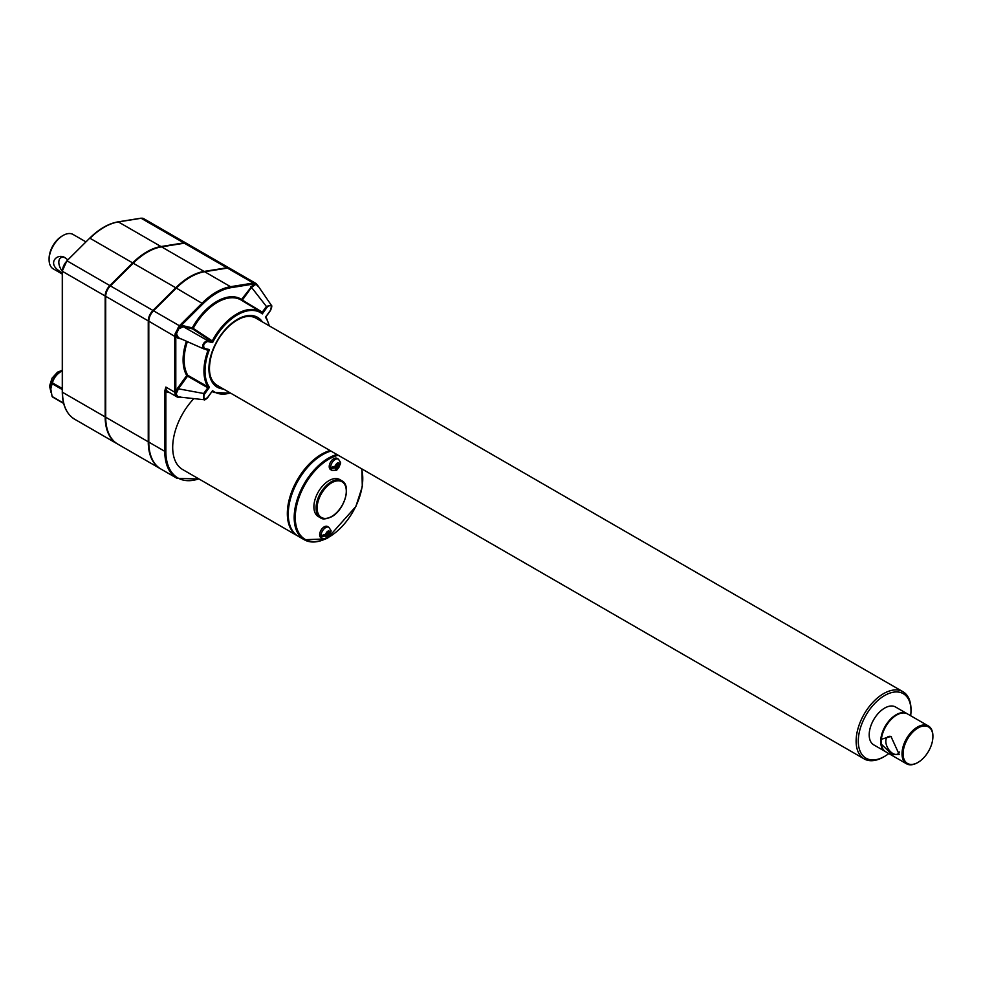 <?xml version="1.0" encoding="UTF-8"?>
<svg xmlns="http://www.w3.org/2000/svg" width="982" height="982" viewBox="0 0 982 982"><rect width="100%" height="100%" fill="white"/><g stroke="black" fill="none" stroke-linecap="round" stroke-linejoin="round"><path stroke-width="1.47" d="M881.37 744.172L881.37 739.25L890.956 736.426L899.193 754.458L892.135 754.569L881.37 744.172A21.837 12.606 120 0 0 885.752 751.795L906.533 763.8A21.837 12.606 120 0 0 917.458 762.707A21.837 12.606 120 0 0 917.728 762.548M899.414 751.991A9.93 5.732 60 0 1 897.793 753.98A9.93 5.732 60 0 1 890.932 752.077A9.93 5.732 60 0 1 886.01 743.325A9.93 5.732 60 0 1 887.875 736.782A9.93 5.732 60 0 1 891.398 736.61M882.032 747.02A21.383 12.349 -60 0 1 885.433 726.398A21.383 12.349 -60 0 1 901.599 713.128M932.9 736.279A21.837 12.606 120 0 0 932.9 735.96A21.837 12.606 120 0 0 928.383 725.968A21.837 12.606 120 0 0 917.458 727.048A21.837 12.606 120 0 0 902.163 756.177A21.837 12.606 120 0 0 906.533 763.8M928.383 725.968L907.589 713.963A21.837 12.606 120 0 0 891.754 718.799A21.837 12.606 120 0 0 881.37 739.25M917.998 727.981A21.076 12.165 120 0 0 903.096 753.795A21.076 12.165 120 0 0 917.998 762.4A21.076 12.165 120 0 0 932.9 736.586A21.076 12.165 120 0 0 917.998 727.981M907.319 713.816A21.837 12.606 120 0 0 907.049 713.656A21.837 12.606 120 0 0 890.22 719.499A21.837 12.606 120 0 0 880.682 741.484A21.837 12.606 120 0 0 885.212 751.476A21.837 12.606 120 0 0 885.482 751.635M62.283 271.241A9.93 5.732 60 0 1 60.602 268.675A9.93 5.732 60 0 1 58.822 262.243A9.93 5.732 60 0 1 60.872 257.701A9.93 5.732 60 0 1 65.585 258.057M62.283 273.389L57.987 270.05C47.664 262.452 57.791 252.558 65.328 257.898L67.844 259.911M85.962 241.891L73.061 234.453A19.849 11.465 120 0 0 63.143 235.435L62.062 236.061A18.327 10.581 120 0 0 49.1 258.499L49.1 259.751A19.849 11.465 120 0 0 53.212 268.835L62.283 274.076M62.062 236.061L63.143 235.435A19.849 11.465 120 0 0 49.1 259.751M229.763 268.344A10.053 5.806 120 0 0 229.506 268.184A10.053 5.806 120 0 0 226.891 267.767L204.084 271.425A58.92 34.014 120 0 0 175.766 287.775L152.946 310.459A10.053 5.806 120 0 0 148.257 320.893L148.257 441.802A58.92 34.014 120 0 0 160.459 468.77A58.92 34.014 120 0 0 160.729 468.93M229.506 268.184L186.961 243.61A10.053 5.806 120 0 0 184.346 243.205L161.539 246.85A58.92 34.014 120 0 0 133.208 263.213L110.401 285.897A10.053 5.806 120 0 0 105.712 296.319L105.712 417.227A58.92 34.014 120 0 0 117.914 444.208L160.459 468.77M258.082 286.388L255.688 283.847L253.712 284.019L253.356 283.049L256.179 283.577L230.046 268.491A10.053 5.806 120 0 0 227.431 268.086L204.624 271.732A58.92 34.014 120 0 0 176.306 288.082L153.487 310.778A10.053 5.806 120 0 0 148.798 321.2L148.798 442.109A58.92 34.014 120 0 0 160.999 469.089L176.981 478.308A58.92 34.014 -60 0 1 164.78 451.339L165.86 451.339L165.86 387.068L164.78 390.971L165.86 390.971A10.814 6.248 -60 0 0 169.395 392.505M255.872 284.314L251.515 287.37L266.404 306.458L271.241 305.12L257.579 285.21L255.872 284.314L257.849 285.836M888.82 753.562A37.267 21.518 -60 0 1 884.647 756.361A37.267 21.518 -60 0 1 858.293 741.152A37.267 21.518 -60 0 1 884.647 695.514A37.267 21.518 -60 0 1 910.989 710.722A37.267 21.518 -60 0 1 910.658 715.743M883.567 756.987L884.647 756.361L883.567 756.987A38.789 22.402 -60 0 1 864.16 758.902A38.789 22.402 -60 0 1 864.16 714.11A38.789 22.402 -60 0 1 902.961 691.721A38.789 22.402 -60 0 1 910.989 709.47L910.989 710.722M62.369 370.705L60.319 371.883A13.588 7.844 120 0 0 50.708 388.528A13.588 7.844 120 0 0 50.72 388.909M50.708 388.528L52.107 396.495A16.498 9.525 120 0 0 52.439 396.961L63.658 403.442M50.708 389.277L52.107 383.692L62.283 389.559M60.319 371.883L62.283 370.754A16.498 9.525 120 0 0 62.05 370.889C56.981 373.847 53.777 377.837 52.439 382.845A16.498 9.525 120 0 0 52.107 383.692M52.107 396.495L63.572 403.111M52.439 382.845L62.283 388.541M184.997 243.143A9.746 5.622 120 0 0 183.732 243.168L160.925 246.826A58.613 33.842 120 0 0 132.742 263.09L109.935 285.774A9.746 5.622 120 0 0 105.381 295.889L105.381 416.798A58.613 33.842 120 0 0 110.61 437.039M186.678 243.475A10.053 5.806 120 0 0 186.42 243.303A10.053 5.806 120 0 0 183.806 242.898L160.999 246.543A58.92 34.014 120 0 0 132.668 262.894L109.861 285.59A10.053 5.806 120 0 0 105.172 296.012L105.172 416.92A58.92 34.014 120 0 0 117.374 443.901A58.92 34.014 120 0 0 117.644 444.048M338.446 459.159L337.047 458.349A6.493 3.744 -60 0 0 330.553 462.105A6.493 3.744 -60 0 0 330.553 469.592L331.953 470.403A6.493 3.744 -60 0 1 331.953 462.915A6.493 3.744 -60 0 1 338.446 459.159L340.619 462.497L338.017 464.903L336.936 463.344M338.017 464.903L338.004 462.718L336.703 463.467L336.716 465.652L332.026 467.113A6.076 3.511 120 0 0 332.026 468.61L335.635 466.536L336.716 467.15L336.703 469.335L338.004 468.586L338.017 466.401L340.533 463.7A6.076 3.511 120 0 0 340.582 462.976M336.716 468.095L336.936 465.787L340.533 463.7L336.728 470.231L331.953 470.403M332.026 468.61L336.716 467.15M336.703 469.335L338.004 468.586L336.936 467.96M328.884 527.322L327.485 526.499A6.493 3.744 -60 0 0 322.477 528.242A6.493 3.744 -60 0 0 319.641 534.773A6.493 3.744 -60 0 0 320.991 537.743L322.391 538.553A6.493 3.744 -60 0 1 322.391 531.066A6.493 3.744 -60 0 1 328.884 527.322L331.057 530.648L328.442 533.066L327.362 531.495M328.442 533.066L328.442 530.869L327.141 531.618L327.153 533.815L322.464 535.264A6.076 3.511 120 0 0 322.464 536.761L326.073 534.687L327.153 535.3L327.141 537.485L328.442 536.737L328.442 534.564L330.971 531.851A6.076 3.511 120 0 0 331.02 531.127M327.153 536.246L327.362 533.938L330.971 531.851L327.166 538.394L322.391 538.553M327.141 537.485L328.442 536.737L327.362 536.123M322.464 536.761L327.153 535.3M331.18 516.753A21.383 12.349 -60 0 1 320.488 517.809L318.328 516.569A21.383 12.349 -60 0 1 313.896 506.773A21.383 12.349 -60 0 1 323.238 485.268A21.383 12.349 -60 0 1 339.711 479.535L341.871 480.775A21.383 12.349 -60 0 0 320.488 493.124A21.383 12.349 -60 0 0 320.488 517.809C322.292 519.576 325.975 519.232 331.56 516.79C344.4 510.088 351.863 485.636 341.871 480.775M293.434 532.048A48.106 27.778 -60 0 1 287.603 513.414A48.106 27.778 -60 0 1 330.431 450.75M297.841 536.025A48.486 27.999 -60 0 1 297.374 535.779A48.486 27.999 -60 0 1 287.333 513.574A48.486 27.999 -60 0 1 330.05 450.542M325.079 539.093A48.486 27.999 -60 0 1 304.236 539.732L298.295 536.307A48.486 27.999 -60 0 1 288.254 514.102A48.486 27.999 -60 0 1 330.971 451.069M211.523 341.441L212.284 340.95L211.56 341.466L192.484 328.86L183.352 326.724L207.448 340.496L207.644 341.478L212.566 342.632A45.847 26.465 -60 0 1 262.317 313.909L267.227 307.084L266.404 306.458L262.292 312.178L262.317 313.909L260.5 311.773A46.608 26.907 -60 0 1 261.556 312.472L261.556 312.472M212.284 340.95L212.566 342.632L211.56 341.466L207.448 340.496C203.016 342.62 201.764 345.394 203.691 348.843L209.436 349.592L204.514 348.45C202.709 345.468 203.753 343.148 207.644 341.478M269.399 325.938L265.999 316.744L270.443 310.57C271.904 307.28 272.161 305.463 271.241 305.12L271.413 308.115M230.267 392.923A45.847 26.465 -60 0 1 212.566 390.64L207.73 397.6C205.557 399.637 204.342 400.337 204.096 399.723L203.691 393.5L204.514 394.126L209.436 387.301A45.847 26.465 -60 0 1 209.436 349.592L207.975 350.513L205.434 349.261M207.767 387.755L187.55 376.131L187.746 375.259L207.951 386.871L207.767 387.755L207.975 386.883L209.436 387.301L207.816 387.78L203.691 393.5L178.417 388.811L177.595 388.185L186.74 375.505A47.848 27.631 -60 0 1 186.384 341.233M262.292 312.178L261.58 312.497L262.292 312.178M241.621 300.332A0.761 0.626 123 0 1 241.56 299.424L253.54 284.08L253.356 283.049L227.431 268.086M183.155 325.742L180.307 326.368L178.699 328.872L183.352 326.724L183.155 325.742L192.288 327.865A0.761 0.614 103.1 0 0 192.484 328.86L193.209 328.381L192.288 327.865A47.848 27.631 -60 0 1 241.56 299.424L242.382 300.05L241.756 300.418M187.353 341.662A47.087 27.189 120 0 0 187.746 375.259L186.74 375.505L187.55 376.131L178.417 388.811L175.913 394.555L178.294 397.109L180.136 396.838M179.411 397.194L177.632 397.17A0.761 0.663 -74.6 0 0 178.294 397.109L176.441 394.555M177.632 328.16L178.294 328.528L175.766 336.188L174.722 336.163L175.201 333.549L179.411 325.742L153.487 310.778M253.712 284.019L230.905 287.701L230.549 286.695L253.184 283.074M176.306 288.082L202.943 303.843L180.307 326.368L179.583 325.57L202.218 303.045A58.92 34.014 -60 0 1 230.549 286.695L204.624 271.732M177.632 397.17L175.201 394.58L174.722 392.186L165.86 387.068A10.053 5.806 -60 0 0 167.947 391.671L177.018 396.912M175.766 336.188L174.722 336.372L148.798 321.2M207.975 350.513L207.951 350.5A46.608 26.907 -60 0 0 207.951 386.871L207.975 386.883M885.212 751.476L873.722 744.847A21.837 12.606 -60 0 1 869.193 734.855A21.837 12.606 -60 0 1 878.73 712.871A21.837 12.606 -60 0 1 895.559 707.015L907.049 713.656M212.566 390.64L207.644 397.465C203.753 400.312 202.709 399.195 204.514 394.126M267.227 307.084C271.13 304.236 272.174 305.353 270.369 310.435L265.447 317.26A45.847 26.465 -60 0 1 269.056 325.729M262.255 312.153L242.382 300.05L251.515 287.37L250.692 286.744M193.209 328.381L212.259 340.938A46.608 26.907 -60 0 1 260.5 311.773L241.277 300.124A47.087 27.189 120 0 0 193.209 328.381M297.374 535.779L182.738 469.592A48.486 27.999 -60 0 1 193.847 398.618M228.094 268.025A9.746 5.622 120 0 0 226.817 268.049L204.01 271.695A58.613 33.842 120 0 0 175.839 287.971L153.02 310.656A9.746 5.622 120 0 0 148.478 320.77L148.478 441.679A58.613 33.842 120 0 0 153.695 461.921M327.362 533.938L328.442 534.564M336.936 465.787L338.017 466.401M206.478 398.68L204.096 399.723L178.503 396.949M178.699 328.872L176.441 333.892L178.417 337.685L177.595 338.078L175.803 336.372L175.803 391.965L177.595 388.185M203.434 348.757L178.417 337.685M175.201 333.549L176.441 333.892M175.766 392.186L174.722 391.965L175.803 391.965L175.913 394.555L175.201 394.58M226.891 267.767L184.346 243.205M336.716 469.114A3.437 1.989 -60 0 1 335.022 468.132M335.022 466.634A3.437 1.989 -60 0 1 336.716 463.7M338.017 462.952A3.437 1.989 -60 0 1 339.711 463.934M339.711 465.431A3.437 1.989 -60 0 1 338.017 468.365M327.153 537.264A3.437 1.989 -60 0 1 325.459 536.282M331.72 516.446A20.622 11.907 -60 0 1 319.089 498.475A20.622 11.907 -60 0 1 344.338 483.905A20.622 11.907 -60 0 1 331.72 516.446M148.798 442.109L164.78 451.339L164.78 390.971M198.794 478.86A58.159 33.572 -60 0 1 165.86 451.339M62.517 391.671L62.517 270.762A9.28 5.364 -60 0 1 66.85 261.126L67.083 260.893M132.668 262.894L90.013 238.27A58.92 34.014 -60 0 1 118.343 221.92L117.754 222.018M105.172 296.012L62.517 271.388A10.053 5.806 -60 0 1 67.206 260.954L109.861 285.59M160.999 246.543L118.343 221.92L140.573 218.36M183.806 242.898L141.15 218.262A10.053 5.806 -60 0 1 143.765 218.679L186.42 243.303M143.765 218.679L140.843 218.2L118.036 221.858C108.523 223.515 99.059 228.966 89.657 238.209L66.85 260.893L62.283 271.069L62.283 391.978C62.431 405.149 66.567 414.244 74.718 419.265A58.92 34.014 -60 0 1 62.517 392.297L105.172 416.92M361.486 468.684A47.725 27.557 -60 0 1 329.019 537.019A47.725 27.557 -60 0 1 328.663 537.228M324.87 539.118A47.725 27.557 -60 0 1 295.938 509.425A47.725 27.557 -60 0 1 338.213 455.243M325.877 538.934L304.236 539.732A48.486 27.999 -60 0 1 298.663 495.382A48.486 27.999 -60 0 1 336.9 454.494M202.943 303.843A58.159 33.572 -60 0 1 230.905 287.701M203.912 348.892L207.816 349.801M223.54 389.044A40.323 23.273 -60 0 1 217.28 340.631A40.323 23.273 -60 0 1 262.329 321.851M148.257 441.802L105.712 417.227M148.257 320.893L105.712 296.319M152.946 310.459L110.401 285.897M174.722 391.965L174.722 336.372M180.136 326.503L179.583 325.57M175.766 287.775L133.208 263.213M204.084 271.425L161.539 246.85M325.459 534.785A3.437 1.989 -60 0 1 327.153 531.851M330.136 533.582A3.437 1.989 -60 0 1 328.442 536.516M328.442 531.102A3.437 1.989 -60 0 1 330.136 532.084M230.61 393.131L213.892 392.493A46.608 26.907 -60 0 1 212.259 391.462L212.235 391.45M181.044 338.888L177.595 338.078M932.9 736.586L932.9 735.96M199.125 479.044L176.981 478.308M327.853 537.94L355.865 506.503L362.297 486.593L361.892 468.917M902.961 691.721L255.762 318.058C248.827 314.412 240.308 316.744 230.193 325.091C221.846 332.616 215.77 341.994 211.94 353.213C207.423 369.269 209.105 379.948 216.961 385.251L864.16 758.902M74.718 419.265L117.374 443.901M62.283 370.288L57.545 372.153L52.071 378.144L49.554 386.049L51.015 392.358M213.892 392.493L212.112 391.523M258.082 286.143L256.179 283.577"/></g></svg>
